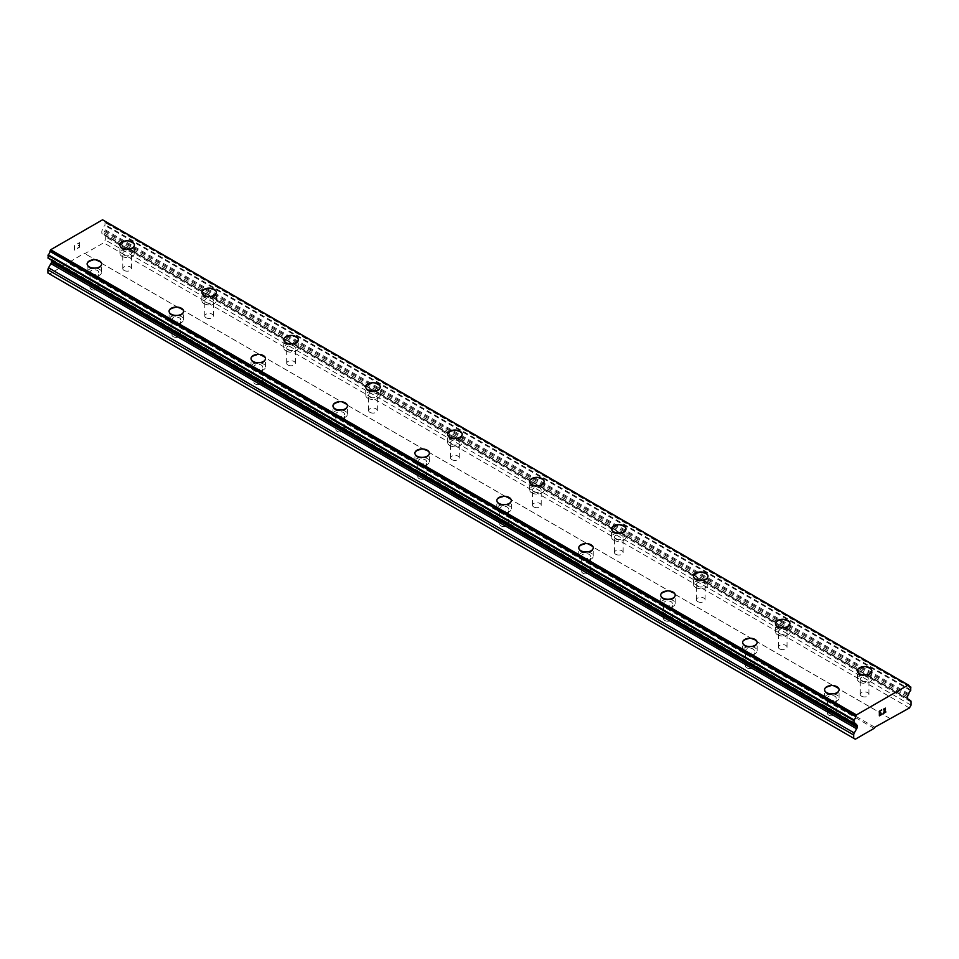 <?xml version="1.0" encoding="UTF-8"?>
<svg xmlns="http://www.w3.org/2000/svg" width="959" height="959" viewBox="0 0 959 959"><rect width="100%" height="100%" fill="white"/><g stroke="black" fill="none" stroke-linecap="round" stroke-linejoin="round"><path stroke-width="0.72" stroke-dasharray="4.79 3.6" d="M124.083 270.438A4.351 2.505 0 0 0 128.818 270.977A4.351 2.505 0 0 0 131.503 268.664A4.351 2.505 0 0 0 130.232 266.89A4.351 2.505 0 0 0 125.497 266.35A4.351 2.505 0 0 0 122.812 268.664A4.351 2.505 0 0 0 124.083 270.438M124.083 255.142A4.351 2.505 0 0 0 128.818 255.681A4.351 2.505 0 0 0 131.503 253.368A4.351 2.505 0 0 0 130.232 251.594A4.351 2.505 0 0 0 125.497 251.054A4.351 2.505 0 0 0 122.812 253.368A4.351 2.505 0 0 0 124.083 255.142M134.404 245.024L134.404 245.013A7.24 4.184 180 0 1 134.404 245.024A7.24 4.184 180 0 1 129.933 248.884A7.24 4.184 180 0 1 122.033 247.985A7.24 4.184 180 0 1 119.911 245.024A7.24 4.184 180 0 1 119.911 245.013L119.911 245.013M206.029 317.741A4.351 2.505 0 0 0 210.764 318.292A4.351 2.505 0 0 0 213.449 315.967A4.351 2.505 0 0 0 212.167 314.192A4.351 2.505 0 0 0 207.432 313.653A4.351 2.505 0 0 0 204.758 315.967A4.351 2.505 0 0 0 206.029 317.741M206.029 302.445A4.351 2.505 0 0 0 210.764 302.996A4.351 2.505 0 0 0 213.449 300.67A4.351 2.505 0 0 0 212.167 298.896A4.351 2.505 0 0 0 207.432 298.357A4.351 2.505 0 0 0 204.758 300.67A4.351 2.505 0 0 0 206.029 302.445M216.338 292.327L216.338 292.327A7.24 4.184 180 0 1 211.867 296.199A7.24 4.184 180 0 1 203.979 295.288A7.24 4.184 180 0 1 201.858 292.327L201.858 292.315M287.964 365.055A4.351 2.505 0 0 0 292.699 365.595A4.351 2.505 0 0 0 295.384 363.281A4.351 2.505 0 0 0 294.113 361.507A4.351 2.505 0 0 0 289.378 360.956A4.351 2.505 0 0 0 286.693 363.281A4.351 2.505 0 0 0 287.964 365.055M287.964 349.759A4.351 2.505 0 0 0 292.699 350.299A4.351 2.505 0 0 0 295.384 347.985A4.351 2.505 0 0 0 294.113 346.211A4.351 2.505 0 0 0 289.378 345.66A4.351 2.505 0 0 0 286.693 347.985A4.351 2.505 0 0 0 287.964 349.759M298.285 339.642L298.285 339.618A7.24 4.184 180 0 1 298.285 339.642A7.24 4.184 180 0 1 293.814 343.502A7.24 4.184 180 0 1 285.914 342.591A7.24 4.184 180 0 1 283.792 339.642A7.24 4.184 180 0 1 283.792 339.63L283.792 339.642M369.91 412.358A4.351 2.505 0 0 0 374.645 412.897A4.351 2.505 0 0 0 377.319 410.584A4.351 2.505 0 0 0 376.048 408.81A4.351 2.505 0 0 0 371.313 408.27A4.351 2.505 0 0 0 368.628 410.584A4.351 2.505 0 0 0 369.91 412.358M369.91 397.062A4.351 2.505 0 0 0 374.645 397.601A4.351 2.505 0 0 0 377.319 395.288A4.351 2.505 0 0 0 376.048 393.514A4.351 2.505 0 0 0 371.313 392.974A4.351 2.505 0 0 0 368.628 395.288A4.351 2.505 0 0 0 369.91 397.062M380.22 386.945L380.22 386.945A7.24 4.184 180 0 1 375.748 390.804A7.24 4.184 180 0 1 367.86 389.905A7.24 4.184 180 0 1 365.739 386.945L365.739 386.933M451.845 459.673A4.351 2.505 0 0 0 456.58 460.212A4.351 2.505 0 0 0 459.265 457.899A4.351 2.505 0 0 0 457.994 456.124A4.351 2.505 0 0 0 453.259 455.573A4.351 2.505 0 0 0 450.574 457.899A4.351 2.505 0 0 0 451.845 459.673M451.845 444.377A4.351 2.505 0 0 0 456.58 444.916A4.351 2.505 0 0 0 459.265 442.602A4.351 2.505 0 0 0 457.994 440.828A4.351 2.505 0 0 0 453.259 440.277A4.351 2.505 0 0 0 450.574 442.602A4.351 2.505 0 0 0 451.845 444.377M462.166 434.259L462.166 434.235A7.24 4.184 180 0 1 462.166 434.259A7.24 4.184 180 0 1 457.695 438.119A7.24 4.184 180 0 1 449.795 437.208A7.24 4.184 180 0 1 447.673 434.259A7.24 4.184 180 0 1 447.673 434.247L447.673 434.235M533.779 506.975A4.351 2.505 0 0 0 538.526 507.515A4.351 2.505 0 0 0 541.2 505.201A4.351 2.505 0 0 0 539.929 503.427A4.351 2.505 0 0 0 535.194 502.888A4.351 2.505 0 0 0 532.509 505.201A4.351 2.505 0 0 0 533.779 506.975M533.779 491.679A4.351 2.505 0 0 0 538.526 492.219A4.351 2.505 0 0 0 541.2 489.905A4.351 2.505 0 0 0 539.929 488.131A4.351 2.505 0 0 0 535.194 487.592A4.351 2.505 0 0 0 532.509 489.905A4.351 2.505 0 0 0 533.779 491.679M544.101 481.562L544.101 481.55A7.24 4.184 180 0 1 544.101 481.562A7.24 4.184 180 0 1 539.629 485.422A7.24 4.184 180 0 1 531.742 484.523A7.24 4.184 180 0 1 529.62 481.562A7.24 4.184 180 0 1 529.62 481.55L529.62 481.55M615.726 554.278A4.351 2.505 0 0 0 620.461 554.829A4.351 2.505 0 0 0 623.146 552.504A4.351 2.505 0 0 0 621.876 550.73A4.351 2.505 0 0 0 617.14 550.19A4.351 2.505 0 0 0 614.455 552.504A4.351 2.505 0 0 0 615.726 554.278M615.726 538.982A4.351 2.505 0 0 0 620.461 539.533A4.351 2.505 0 0 0 623.146 537.208A4.351 2.505 0 0 0 621.876 535.434A4.351 2.505 0 0 0 617.14 534.894A4.351 2.505 0 0 0 614.455 537.208A4.351 2.505 0 0 0 615.726 538.982M626.035 528.853L626.035 528.865A7.24 4.184 180 0 1 621.564 532.736A7.24 4.184 180 0 1 613.676 531.825A7.24 4.184 180 0 1 611.554 528.865L611.554 528.853M697.661 601.593A4.351 2.505 0 0 0 702.396 602.132A4.351 2.505 0 0 0 705.081 599.819A4.351 2.505 0 0 0 703.81 598.044A4.351 2.505 0 0 0 699.075 597.493A4.351 2.505 0 0 0 696.39 599.819A4.351 2.505 0 0 0 697.661 601.593M697.661 586.297A4.351 2.505 0 0 0 702.396 586.836A4.351 2.505 0 0 0 705.081 584.522A4.351 2.505 0 0 0 703.81 582.748A4.351 2.505 0 0 0 699.075 582.197A4.351 2.505 0 0 0 696.39 584.522A4.351 2.505 0 0 0 697.661 586.297M707.982 576.179L707.982 576.167A7.24 4.184 180 0 1 707.982 576.179A7.24 4.184 180 0 1 703.51 580.039A7.24 4.184 180 0 1 695.611 579.128A7.24 4.184 180 0 1 693.501 576.179A7.24 4.184 180 0 1 693.501 576.167L693.501 576.167M779.607 648.895A4.351 2.505 0 0 0 784.342 649.447A4.351 2.505 0 0 0 787.027 647.121A4.351 2.505 0 0 0 785.745 645.347A4.351 2.505 0 0 0 781.01 644.808A4.351 2.505 0 0 0 778.336 647.121A4.351 2.505 0 0 0 779.607 648.895M779.607 633.599A4.351 2.505 0 0 0 784.342 634.139A4.351 2.505 0 0 0 787.027 631.825A4.351 2.505 0 0 0 785.745 630.051A4.351 2.505 0 0 0 781.01 629.512A4.351 2.505 0 0 0 778.336 631.825A4.351 2.505 0 0 0 779.607 633.599M789.916 623.482L789.916 623.482A7.24 4.184 180 0 1 785.445 627.354A7.24 4.184 180 0 1 777.557 626.443A7.24 4.184 180 0 1 775.435 623.482L775.435 623.47M861.542 696.21A4.351 2.505 0 0 0 866.277 696.749A4.351 2.505 0 0 0 868.962 694.436A4.351 2.505 0 0 0 867.691 692.662A4.351 2.505 0 0 0 862.956 692.11A4.351 2.505 0 0 0 860.271 694.436A4.351 2.505 0 0 0 861.542 696.21M861.542 680.914A4.351 2.505 0 0 0 866.277 681.453A4.351 2.505 0 0 0 868.962 679.14A4.351 2.505 0 0 0 867.691 677.366A4.351 2.505 0 0 0 862.956 676.814A4.351 2.505 0 0 0 860.271 679.14A4.351 2.505 0 0 0 861.542 680.914M871.863 670.797L871.863 670.773A7.24 4.184 180 0 1 871.863 670.797A7.24 4.184 180 0 1 867.392 674.656A7.24 4.184 180 0 1 859.492 673.745A7.24 4.184 180 0 1 857.37 670.797A7.24 4.184 180 0 1 857.37 670.785L857.37 670.797M91.309 289.354A4.351 2.505 0 0 0 96.044 289.906A4.351 2.505 0 0 0 98.729 287.58A4.351 2.505 0 0 0 97.458 285.806A4.351 2.505 0 0 0 92.723 285.267A4.351 2.505 0 0 0 90.038 287.58A4.351 2.505 0 0 0 91.309 289.354M91.309 274.058A4.351 2.505 0 0 0 96.044 274.61A4.351 2.505 0 0 0 98.729 272.284A4.351 2.505 0 0 0 97.458 270.51A4.351 2.505 0 0 0 92.723 269.97A4.351 2.505 0 0 0 90.038 272.284A4.351 2.505 0 0 0 91.309 274.058M101.63 263.929L101.63 263.953A7.24 4.184 180 0 1 101.63 263.953A7.24 4.184 180 0 1 97.159 267.813A7.24 4.184 180 0 1 89.259 266.902A7.24 4.184 180 0 1 87.137 263.953A7.24 4.184 180 0 1 87.137 263.941L87.137 263.929M173.255 336.669A4.351 2.505 0 0 0 177.99 337.208A4.351 2.505 0 0 0 180.664 334.895A4.351 2.505 0 0 0 179.393 333.121A4.351 2.505 0 0 0 174.658 332.581A4.351 2.505 0 0 0 171.973 334.895A4.351 2.505 0 0 0 173.255 336.669M173.255 321.373A4.351 2.505 0 0 0 177.99 321.912A4.351 2.505 0 0 0 180.664 319.599A4.351 2.505 0 0 0 179.393 317.825A4.351 2.505 0 0 0 174.658 317.273A4.351 2.505 0 0 0 171.973 319.599A4.351 2.505 0 0 0 173.255 321.373M183.565 311.255L183.565 311.243A7.24 4.184 180 0 1 183.565 311.255A7.24 4.184 180 0 1 179.093 315.115A7.24 4.184 180 0 1 171.205 314.216A7.24 4.184 180 0 1 169.084 311.255A7.24 4.184 180 0 1 169.084 311.243L169.084 311.243M255.19 383.972A4.351 2.505 0 0 0 259.925 384.523A4.351 2.505 0 0 0 262.61 382.197A4.351 2.505 0 0 0 261.339 380.423A4.351 2.505 0 0 0 256.604 379.884A4.351 2.505 0 0 0 253.919 382.197A4.351 2.505 0 0 0 255.19 383.972M255.19 368.676A4.351 2.505 0 0 0 259.925 369.227A4.351 2.505 0 0 0 262.61 366.901A4.351 2.505 0 0 0 261.339 365.127A4.351 2.505 0 0 0 256.604 364.588A4.351 2.505 0 0 0 253.919 366.901A4.351 2.505 0 0 0 255.19 368.676M265.499 358.558L265.499 358.558A7.24 4.184 180 0 1 261.04 362.43A7.24 4.184 180 0 1 253.14 361.519A7.24 4.184 180 0 1 251.018 358.558L251.018 358.546M337.124 431.286A4.351 2.505 0 0 0 341.86 431.826A4.351 2.505 0 0 0 344.545 429.512A4.351 2.505 0 0 0 343.274 427.738A4.351 2.505 0 0 0 338.539 427.187A4.351 2.505 0 0 0 335.854 429.512A4.351 2.505 0 0 0 337.124 431.286M337.124 415.99A4.351 2.505 0 0 0 341.86 416.53A4.351 2.505 0 0 0 344.545 414.216A4.351 2.505 0 0 0 343.274 412.442A4.351 2.505 0 0 0 338.539 411.891A4.351 2.505 0 0 0 335.854 414.216A4.351 2.505 0 0 0 337.124 415.99M347.446 405.873L347.446 405.849A7.24 4.184 180 0 1 347.446 405.873A7.24 4.184 180 0 1 342.974 409.733A7.24 4.184 180 0 1 335.087 408.822A7.24 4.184 180 0 1 332.965 405.873A7.24 4.184 180 0 1 332.965 405.861L332.965 405.873M419.071 478.589A4.351 2.505 0 0 0 423.806 479.128A4.351 2.505 0 0 0 426.491 476.815A4.351 2.505 0 0 0 425.221 475.041A4.351 2.505 0 0 0 420.474 474.501A4.351 2.505 0 0 0 417.8 476.815A4.351 2.505 0 0 0 419.071 478.589M419.071 463.293A4.351 2.505 0 0 0 423.806 463.832A4.351 2.505 0 0 0 426.491 461.519A4.351 2.505 0 0 0 425.221 459.745A4.351 2.505 0 0 0 420.474 459.205A4.351 2.505 0 0 0 417.8 461.519A4.351 2.505 0 0 0 419.071 463.293M429.38 453.175L429.38 453.175A7.24 4.184 180 0 1 424.909 457.035A7.24 4.184 180 0 1 417.021 456.136A7.24 4.184 180 0 1 414.899 453.175L414.899 453.163M501.006 525.892A4.351 2.505 0 0 0 505.741 526.443A4.351 2.505 0 0 0 508.426 524.129A4.351 2.505 0 0 0 507.155 522.355A4.351 2.505 0 0 0 502.42 521.804A4.351 2.505 0 0 0 499.735 524.129A4.351 2.505 0 0 0 501.006 525.892M501.006 510.596A4.351 2.505 0 0 0 505.741 511.147A4.351 2.505 0 0 0 508.426 508.821A4.351 2.505 0 0 0 507.155 507.047A4.351 2.505 0 0 0 502.42 506.508A4.351 2.505 0 0 0 499.735 508.821A4.351 2.505 0 0 0 501.006 510.596M511.327 500.49L511.327 500.466A7.24 4.184 180 0 1 511.327 500.49A7.24 4.184 180 0 1 506.855 504.35A7.24 4.184 180 0 1 498.956 503.439A7.24 4.184 180 0 1 496.834 500.49A7.24 4.184 180 0 1 496.834 500.478L496.834 500.466M582.952 573.206A4.351 2.505 0 0 0 587.687 573.746A4.351 2.505 0 0 0 590.372 571.432A4.351 2.505 0 0 0 589.09 569.658A4.351 2.505 0 0 0 584.355 569.119A4.351 2.505 0 0 0 581.681 571.432A4.351 2.505 0 0 0 582.952 573.206M582.952 557.91A4.351 2.505 0 0 0 587.687 558.45A4.351 2.505 0 0 0 590.372 556.136A4.351 2.505 0 0 0 589.09 554.362A4.351 2.505 0 0 0 584.355 553.822A4.351 2.505 0 0 0 581.681 556.136A4.351 2.505 0 0 0 582.952 557.91M593.261 547.793L593.261 547.781A7.24 4.184 180 0 1 593.261 547.793A7.24 4.184 180 0 1 588.79 551.653A7.24 4.184 180 0 1 580.902 550.754A7.24 4.184 180 0 1 578.78 547.793A7.24 4.184 180 0 1 578.78 547.781L578.78 547.781M664.887 620.509A4.351 2.505 0 0 0 669.622 621.06A4.351 2.505 0 0 0 672.307 618.735A4.351 2.505 0 0 0 671.036 616.961A4.351 2.505 0 0 0 666.301 616.421A4.351 2.505 0 0 0 663.616 618.735A4.351 2.505 0 0 0 664.887 620.509M664.887 605.213A4.351 2.505 0 0 0 669.622 605.764A4.351 2.505 0 0 0 672.307 603.439A4.351 2.505 0 0 0 671.036 601.665A4.351 2.505 0 0 0 666.301 601.125A4.351 2.505 0 0 0 663.616 603.439A4.351 2.505 0 0 0 664.887 605.213M675.208 595.083L675.208 595.095A7.24 4.184 180 0 1 670.737 598.967A7.24 4.184 180 0 1 662.837 598.056A7.24 4.184 180 0 1 660.715 595.095L660.715 595.083M746.833 667.824A4.351 2.505 0 0 0 751.568 668.363A4.351 2.505 0 0 0 754.242 666.049A4.351 2.505 0 0 0 752.971 664.275A4.351 2.505 0 0 0 748.236 663.724A4.351 2.505 0 0 0 745.551 666.049A4.351 2.505 0 0 0 746.833 667.824M746.833 652.528A4.351 2.505 0 0 0 751.568 653.067A4.351 2.505 0 0 0 754.242 650.753A4.351 2.505 0 0 0 752.971 648.979A4.351 2.505 0 0 0 748.236 648.428A4.351 2.505 0 0 0 745.551 650.753A4.351 2.505 0 0 0 746.833 652.528M757.142 642.41L757.142 642.386A7.24 4.184 180 0 1 757.142 642.41A7.24 4.184 180 0 1 752.671 646.27A7.24 4.184 180 0 1 744.783 645.359A7.24 4.184 180 0 1 742.662 642.41A7.24 4.184 180 0 1 742.662 642.398L742.662 642.386M828.768 715.126A4.351 2.505 0 0 0 833.503 715.666A4.351 2.505 0 0 0 836.188 713.352A4.351 2.505 0 0 0 834.917 711.578A4.351 2.505 0 0 0 830.182 711.039A4.351 2.505 0 0 0 827.497 713.352A4.351 2.505 0 0 0 828.768 715.126M828.768 699.83A4.351 2.505 0 0 0 833.503 700.37A4.351 2.505 0 0 0 836.188 698.056A4.351 2.505 0 0 0 834.917 696.282A4.351 2.505 0 0 0 830.182 695.743A4.351 2.505 0 0 0 827.497 698.056A4.351 2.505 0 0 0 828.768 699.83M839.089 689.713L839.089 689.713A7.24 4.184 180 0 1 834.618 693.573A7.24 4.184 180 0 1 826.718 692.674A7.24 4.184 180 0 1 824.596 689.713L824.596 689.701M826.718 701.017A7.24 4.184 0 0 0 834.618 701.916A7.24 4.184 0 0 0 839.089 698.056A7.24 4.184 0 0 0 836.967 695.095A7.24 4.184 0 0 0 829.067 694.196A7.24 4.184 0 0 0 824.596 698.056A7.24 4.184 0 0 0 826.718 701.017M826.718 693.465A7.24 4.184 0 0 0 834.618 694.364A7.24 4.184 0 0 0 839.089 690.504A7.24 4.184 0 0 0 836.967 687.543A7.24 4.184 0 0 0 829.067 686.644A7.24 4.184 0 0 0 824.596 690.504A7.24 4.184 0 0 0 826.718 693.465M744.783 653.702A7.24 4.184 0 0 0 752.671 654.613A7.24 4.184 0 0 0 757.142 650.753A7.24 4.184 0 0 0 755.021 647.793A7.24 4.184 0 0 0 747.133 646.881A7.24 4.184 0 0 0 742.662 650.753A7.24 4.184 0 0 0 744.783 653.702M744.783 646.15A7.24 4.184 0 0 0 752.671 647.061A7.24 4.184 0 0 0 757.142 643.201A7.24 4.184 0 0 0 755.021 640.24A7.24 4.184 0 0 0 747.133 639.329A7.24 4.184 0 0 0 742.662 643.201A7.24 4.184 0 0 0 744.783 646.15M662.837 606.4A7.24 4.184 0 0 0 670.737 607.311A7.24 4.184 0 0 0 675.208 603.439A7.24 4.184 0 0 0 673.086 600.49A7.24 4.184 0 0 0 665.186 599.579A7.24 4.184 0 0 0 660.715 603.439A7.24 4.184 0 0 0 662.837 606.4M662.837 598.848A7.24 4.184 0 0 0 670.737 599.747A7.24 4.184 0 0 0 675.208 595.887A7.24 4.184 0 0 0 673.086 592.938A7.24 4.184 0 0 0 665.186 592.027A7.24 4.184 0 0 0 660.715 595.887A7.24 4.184 0 0 0 662.837 598.848M580.902 559.097A7.24 4.184 0 0 0 588.79 559.996A7.24 4.184 0 0 0 593.261 556.136A7.24 4.184 0 0 0 591.14 553.175A7.24 4.184 0 0 0 583.252 552.276A7.24 4.184 0 0 0 578.78 556.136A7.24 4.184 0 0 0 580.902 559.097M580.902 551.533A7.24 4.184 0 0 0 588.79 552.444A7.24 4.184 0 0 0 593.261 548.584A7.24 4.184 0 0 0 591.14 545.623A7.24 4.184 0 0 0 583.252 544.724A7.24 4.184 0 0 0 578.78 548.584A7.24 4.184 0 0 0 580.902 551.533M498.956 511.782A7.24 4.184 0 0 0 506.855 512.693A7.24 4.184 0 0 0 511.327 508.821A7.24 4.184 0 0 0 509.205 505.873A7.24 4.184 0 0 0 501.305 504.961A7.24 4.184 0 0 0 496.834 508.821A7.24 4.184 0 0 0 498.956 511.782M498.956 504.23A7.24 4.184 0 0 0 506.855 505.141A7.24 4.184 0 0 0 511.327 501.269A7.24 4.184 0 0 0 509.205 498.32A7.24 4.184 0 0 0 501.305 497.409A7.24 4.184 0 0 0 496.834 501.269A7.24 4.184 0 0 0 498.956 504.23M417.021 464.48A7.24 4.184 0 0 0 424.909 465.379A7.24 4.184 0 0 0 429.38 461.519A7.24 4.184 0 0 0 427.258 458.558A7.24 4.184 0 0 0 419.371 457.659A7.24 4.184 0 0 0 414.899 461.519A7.24 4.184 0 0 0 417.021 464.48M417.021 456.928A7.24 4.184 0 0 0 424.909 457.827A7.24 4.184 0 0 0 429.38 453.967A7.24 4.184 0 0 0 427.258 451.006A7.24 4.184 0 0 0 419.371 450.107A7.24 4.184 0 0 0 414.899 453.967A7.24 4.184 0 0 0 417.021 456.928M335.087 417.165A7.24 4.184 0 0 0 342.974 418.076A7.24 4.184 0 0 0 347.446 414.216A7.24 4.184 0 0 0 345.324 411.255A7.24 4.184 0 0 0 337.436 410.344A7.24 4.184 0 0 0 332.965 414.216A7.24 4.184 0 0 0 335.087 417.165M335.087 409.613A7.24 4.184 0 0 0 342.974 410.524A7.24 4.184 0 0 0 347.446 406.664A7.24 4.184 0 0 0 345.324 403.703A7.24 4.184 0 0 0 337.436 402.792A7.24 4.184 0 0 0 332.965 406.664A7.24 4.184 0 0 0 335.087 409.613M253.14 369.862A7.24 4.184 0 0 0 261.04 370.773A7.24 4.184 0 0 0 265.499 366.901A7.24 4.184 0 0 0 263.389 363.952A7.24 4.184 0 0 0 255.49 363.041A7.24 4.184 0 0 0 251.018 366.901A7.24 4.184 0 0 0 253.14 369.862M253.14 362.31A7.24 4.184 0 0 0 261.04 363.209A7.24 4.184 0 0 0 265.499 359.349A7.24 4.184 0 0 0 263.389 356.388A7.24 4.184 0 0 0 255.49 355.489A7.24 4.184 0 0 0 251.018 359.349A7.24 4.184 0 0 0 253.14 362.31M171.205 322.56A7.24 4.184 0 0 0 179.093 323.459A7.24 4.184 0 0 0 183.565 319.599A7.24 4.184 0 0 0 181.443 316.638A7.24 4.184 0 0 0 173.555 315.739A7.24 4.184 0 0 0 169.084 319.599A7.24 4.184 0 0 0 171.205 322.56M171.205 314.996A7.24 4.184 0 0 0 179.093 315.907A7.24 4.184 0 0 0 183.565 312.047A7.24 4.184 0 0 0 181.443 309.086A7.24 4.184 0 0 0 173.555 308.175A7.24 4.184 0 0 0 169.084 312.047A7.24 4.184 0 0 0 171.205 314.996M89.259 275.245A7.24 4.184 0 0 0 97.159 276.156A7.24 4.184 0 0 0 101.63 272.284A7.24 4.184 0 0 0 99.508 269.335A7.24 4.184 0 0 0 91.608 268.424A7.24 4.184 0 0 0 87.137 272.284A7.24 4.184 0 0 0 89.259 275.245M89.259 267.693A7.24 4.184 0 0 0 97.159 268.604A7.24 4.184 0 0 0 101.63 264.732A7.24 4.184 0 0 0 99.508 261.783A7.24 4.184 0 0 0 91.608 260.872A7.24 4.184 0 0 0 87.137 264.732A7.24 4.184 0 0 0 89.259 267.693M859.492 682.089A7.24 4.184 0 0 0 867.392 683A7.24 4.184 0 0 0 871.863 679.14A7.24 4.184 0 0 0 869.741 676.179A7.24 4.184 0 0 0 861.841 675.268A7.24 4.184 0 0 0 857.37 679.14A7.24 4.184 0 0 0 859.492 682.089M859.492 674.537A7.24 4.184 0 0 0 867.392 675.448A7.24 4.184 0 0 0 871.863 671.576A7.24 4.184 0 0 0 869.741 668.627A7.24 4.184 0 0 0 861.841 667.716A7.24 4.184 0 0 0 857.37 671.576A7.24 4.184 0 0 0 859.492 674.537M777.557 634.786A7.24 4.184 0 0 0 785.445 635.685A7.24 4.184 0 0 0 789.916 631.825A7.24 4.184 0 0 0 787.795 628.864A7.24 4.184 0 0 0 779.907 627.965A7.24 4.184 0 0 0 775.435 631.825A7.24 4.184 0 0 0 777.557 634.786M777.557 627.234A7.24 4.184 0 0 0 785.445 628.133A7.24 4.184 0 0 0 789.916 624.273A7.24 4.184 0 0 0 787.795 621.312A7.24 4.184 0 0 0 779.907 620.413A7.24 4.184 0 0 0 775.435 624.273A7.24 4.184 0 0 0 777.557 627.234M695.611 587.471A7.24 4.184 0 0 0 703.51 588.382A7.24 4.184 0 0 0 707.982 584.522A7.24 4.184 0 0 0 705.86 581.562A7.24 4.184 0 0 0 697.96 580.651A7.24 4.184 0 0 0 693.501 584.522A7.24 4.184 0 0 0 695.611 587.471M695.611 579.919A7.24 4.184 0 0 0 703.51 580.83A7.24 4.184 0 0 0 707.982 576.97A7.24 4.184 0 0 0 705.86 574.009A7.24 4.184 0 0 0 697.96 573.098A7.24 4.184 0 0 0 693.501 576.97A7.24 4.184 0 0 0 695.611 579.919M613.676 540.169A7.24 4.184 0 0 0 621.564 541.08A7.24 4.184 0 0 0 626.035 537.208A7.24 4.184 0 0 0 623.913 534.259A7.24 4.184 0 0 0 616.026 533.348A7.24 4.184 0 0 0 611.554 537.208A7.24 4.184 0 0 0 613.676 540.169M613.676 532.617A7.24 4.184 0 0 0 621.564 533.516A7.24 4.184 0 0 0 626.035 529.656A7.24 4.184 0 0 0 623.913 526.707A7.24 4.184 0 0 0 616.026 525.796A7.24 4.184 0 0 0 611.554 529.656A7.24 4.184 0 0 0 613.676 532.617M531.742 492.866A7.24 4.184 0 0 0 539.629 493.765A7.24 4.184 0 0 0 544.101 489.905A7.24 4.184 0 0 0 541.979 486.944A7.24 4.184 0 0 0 534.091 486.045A7.24 4.184 0 0 0 529.62 489.905A7.24 4.184 0 0 0 531.742 492.866M531.742 485.302A7.24 4.184 0 0 0 539.629 486.213A7.24 4.184 0 0 0 544.101 482.353A7.24 4.184 0 0 0 541.979 479.392A7.24 4.184 0 0 0 534.091 478.493A7.24 4.184 0 0 0 529.62 482.353A7.24 4.184 0 0 0 531.742 485.302M449.795 445.551A7.24 4.184 0 0 0 457.695 446.462A7.24 4.184 0 0 0 462.166 442.602A7.24 4.184 0 0 0 460.044 439.642A7.24 4.184 0 0 0 452.145 438.731A7.24 4.184 0 0 0 447.673 442.602A7.24 4.184 0 0 0 449.795 445.551M449.795 437.999A7.24 4.184 0 0 0 457.695 438.91A7.24 4.184 0 0 0 462.166 435.038A7.24 4.184 0 0 0 460.044 432.089A7.24 4.184 0 0 0 452.145 431.178A7.24 4.184 0 0 0 447.673 435.038A7.24 4.184 0 0 0 449.795 437.999M367.86 398.249A7.24 4.184 0 0 0 375.748 399.148A7.24 4.184 0 0 0 380.22 395.288A7.24 4.184 0 0 0 378.098 392.327A7.24 4.184 0 0 0 370.21 391.428A7.24 4.184 0 0 0 365.739 395.288A7.24 4.184 0 0 0 367.86 398.249M367.86 390.697A7.24 4.184 0 0 0 375.748 391.596A7.24 4.184 0 0 0 380.22 387.736A7.24 4.184 0 0 0 378.098 384.775A7.24 4.184 0 0 0 370.21 383.876A7.24 4.184 0 0 0 365.739 387.736A7.24 4.184 0 0 0 367.86 390.697M285.914 350.934A7.24 4.184 0 0 0 293.814 351.845A7.24 4.184 0 0 0 298.285 347.985A7.24 4.184 0 0 0 296.163 345.024A7.24 4.184 0 0 0 288.263 344.113A7.24 4.184 0 0 0 283.792 347.985A7.24 4.184 0 0 0 285.914 350.934M285.914 343.382A7.24 4.184 0 0 0 293.814 344.293A7.24 4.184 0 0 0 298.285 340.433A7.24 4.184 0 0 0 296.163 337.472A7.24 4.184 0 0 0 288.263 336.561A7.24 4.184 0 0 0 283.792 340.433A7.24 4.184 0 0 0 285.914 343.382M203.979 303.631A7.24 4.184 0 0 0 211.867 304.542A7.24 4.184 0 0 0 216.338 300.67A7.24 4.184 0 0 0 214.217 297.722A7.24 4.184 0 0 0 206.329 296.81A7.24 4.184 0 0 0 201.858 300.67A7.24 4.184 0 0 0 203.979 303.631M203.979 296.079A7.24 4.184 0 0 0 211.867 296.978A7.24 4.184 0 0 0 216.338 293.118A7.24 4.184 0 0 0 214.217 290.169A7.24 4.184 0 0 0 206.329 289.258A7.24 4.184 0 0 0 201.858 293.118A7.24 4.184 0 0 0 203.979 296.079M122.033 256.329A7.24 4.184 0 0 0 129.933 257.228A7.24 4.184 0 0 0 134.404 253.368A7.24 4.184 0 0 0 132.282 250.407A7.24 4.184 0 0 0 124.382 249.508A7.24 4.184 0 0 0 119.911 253.368A7.24 4.184 0 0 0 122.033 256.329M122.033 248.765A7.24 4.184 0 0 0 129.933 249.676A7.24 4.184 0 0 0 134.404 245.816A7.24 4.184 0 0 0 132.282 242.855A7.24 4.184 0 0 0 124.382 241.956A7.24 4.184 0 0 0 119.911 245.816A7.24 4.184 0 0 0 122.033 248.765M880.758 712.561L879.631 713.208M881.693 714.191L879.631 715.366M881.693 709.852L879.355 711.194L879.367 715.834M883.299 710.104L883.695 708.929M885.433 708.138L883.683 708.917M885.816 711.806L883.623 713.064M885.181 708.353L883.071 713.688M79.369 242.999L79.369 244.857L79.369 243.011L77.307 244.197L79.369 242.999M79.369 244.857L78.242 245.504L79.369 244.857M78.242 245.816L79.369 245.168L78.254 245.816M79.369 245.168L79.369 247.026L79.369 245.168M79.369 247.026L77.307 248.213L79.369 247.026M77.307 248.525L79.633 247.17L79.633 242.543L77.307 243.886L79.645 242.543L79.645 247.182L77.307 248.525M74.442 245.54L74.442 250.179L74.454 245.54M74.442 250.179L74.718 245.983L74.454 250.179M47.95 273.075L49.592 274.022L84.212 253.284L84.883 253.644L103.668 242.807L105.31 239.966L105.31 236.693A2.901 1.678 120 0 0 104.735 235.339L102.373 233.864A1.93 1.115 -60 0 1 102.193 233.792A1.93 1.115 -60 0 1 101.798 233.073L101.798 231.598A1.93 1.115 -60 0 1 102.193 230.244L102.685 229.453A2.517 1.45 120 0 0 103.081 228.59A2.817 1.63 -60 0 1 104.963 225.485L105.022 221.937A2.817 1.63 -60 0 1 103.944 221.913A2.817 1.63 -60 0 1 103.356 220.498L103.248 220.174M48.298 258.199A2.817 1.63 -60 0 1 49.604 258.115A2.817 1.63 -60 0 1 50.18 259.134A2.517 1.45 120 0 0 50.527 259.505A2.517 1.45 120 0 0 50.575 259.529L51.067 259.769A1.93 1.115 -60 0 1 51.342 260.081M908.976 685.361L102.565 219.791M889.952 718.483L84.212 253.284M874.788 727.234L69.048 262.047M890.623 718.83L84.883 253.644M909.408 707.994L103.668 242.807M911.05 705.153L105.31 239.966M911.05 701.892L105.31 236.693M907.777 698.859L102.373 233.864M907.538 698.26L101.798 233.073M907.933 695.443L102.193 230.244M908.82 693.777L103.081 228.59M910.702 690.672L104.963 225.485M911.05 687.363L105.31 222.176M909.132 686.176L105.022 221.937M909.096 685.685L103.356 220.498M854.181 723.326L50.18 259.134M856.807 724.968L51.067 259.769M855.332 739.209L49.592 274.022M874.117 728.372L68.377 263.186M910.475 700.538L104.735 235.339M907.538 696.785L101.798 231.598M908.425 694.64L102.685 229.453M911.05 690L105.31 224.814M50.527 259.505L854.013 723.398L50.575 259.529M131.503 268.664L131.503 253.368M213.449 315.967L213.449 300.67M295.384 363.281L295.384 347.985M377.319 410.584L377.319 395.288M459.265 457.899L459.265 442.602M541.2 505.201L541.2 489.905M623.146 552.504L623.146 537.208M705.081 599.819L705.081 584.522M787.027 647.121L787.027 631.825M868.962 694.436L868.962 679.14M98.729 287.58L98.729 272.284M180.664 334.895L180.664 319.599M262.61 382.197L262.61 366.901M344.545 429.512L344.545 414.216M426.491 476.815L426.491 461.519M508.426 524.129L508.426 508.821M590.372 571.432L590.372 556.136M672.307 618.735L672.307 603.439M754.242 666.049L754.242 650.753M836.188 713.352L836.188 698.056M839.089 698.056L839.089 690.504M757.142 650.753L757.142 643.201M675.208 603.439L675.208 595.887M593.261 556.136L593.261 548.584M511.327 508.821L511.327 501.269M429.38 461.519L429.38 453.967M347.446 414.216L347.446 406.664M265.499 366.901L265.499 359.349M183.565 319.599L183.565 312.047M101.63 272.284L101.63 264.732M871.863 679.14L871.863 671.576M789.916 631.825L789.916 624.273M707.982 584.522L707.982 576.97M626.035 537.208L626.035 529.656M544.101 489.905L544.101 482.353M462.166 442.602L462.166 435.038M380.22 395.288L380.22 387.736M298.285 347.985L298.285 340.433M216.338 300.67L216.338 293.118M134.404 253.368L134.404 245.816M119.911 253.368L119.911 245.816M201.858 300.67L201.858 293.118M283.792 347.985L283.792 340.433M365.739 395.288L365.739 387.736M447.673 442.602L447.673 435.038M529.62 489.905L529.62 482.353M611.554 537.208L611.554 529.656M693.501 584.522L693.501 576.97M775.435 631.825L775.435 624.273M857.37 679.14L857.37 671.576M87.137 272.284L87.137 264.732M169.084 319.599L169.084 312.047M251.018 366.901L251.018 359.349M332.965 414.216L332.965 406.664M414.899 461.519L414.899 453.967M496.834 508.821L496.834 501.269M578.78 556.136L578.78 548.584M660.715 603.439L660.715 595.887M742.662 650.753L742.662 643.201M824.596 698.056L824.596 690.504M827.497 713.352L827.497 698.056M745.551 666.049L745.551 650.753M663.616 618.735L663.616 603.439M581.681 571.432L581.681 556.136M499.735 524.129L499.735 508.821M417.8 476.815L417.8 461.519M335.854 429.512L335.854 414.216M253.919 382.197L253.919 366.901M171.973 334.895L171.973 319.599M90.038 287.58L90.038 272.284M860.271 694.436L860.271 679.14M778.336 647.121L778.336 631.825M696.39 599.819L696.39 584.522M614.455 552.504L614.455 537.208M532.509 505.201L532.509 489.905M450.574 457.899L450.574 442.602M368.628 410.584L368.628 395.288M286.693 363.281L286.693 347.985M204.758 315.967L204.758 300.67M122.812 268.664L122.812 253.368M907.933 698.979L102.193 233.792M909.12 686.093L105.19 221.949M909.683 687.112L103.944 221.913M855.344 723.302L49.604 258.115"/><path stroke-width="1.44" d="M132.282 242.064A7.24 4.184 180 0 1 134.404 245.013A7.24 4.184 180 0 1 129.933 248.872A7.24 4.184 180 0 1 122.033 247.961A7.24 4.184 180 0 1 119.911 245.013A7.24 4.184 180 0 1 124.394 241.165A7.24 4.184 180 0 1 132.282 242.064M119.911 245.013A7.24 4.184 180 0 1 124.382 241.141A7.24 4.184 180 0 1 132.282 242.052A7.24 4.184 180 0 1 134.404 245.013M201.858 292.315A7.24 4.184 180 0 1 206.329 288.455A7.24 4.184 180 0 1 214.217 289.354A7.24 4.184 180 0 1 216.338 292.327A7.24 4.184 180 0 1 211.867 296.175A7.24 4.184 180 0 1 203.979 295.276A7.24 4.184 180 0 1 201.858 292.315A7.24 4.184 180 0 1 206.329 288.467A7.24 4.184 180 0 1 214.217 289.378A7.24 4.184 180 0 1 216.338 292.315M283.792 339.618A7.24 4.184 180 0 1 288.263 335.758A7.24 4.184 180 0 1 296.163 336.669A7.24 4.184 180 0 1 298.285 339.63A7.24 4.184 180 0 1 293.814 343.49A7.24 4.184 180 0 1 285.914 342.579A7.24 4.184 180 0 1 283.792 339.618A7.24 4.184 180 0 1 288.275 335.77A7.24 4.184 180 0 1 296.163 336.681A7.24 4.184 180 0 1 298.285 339.618M378.098 383.996A7.24 4.184 180 0 1 380.22 386.945A7.24 4.184 180 0 1 375.748 390.793A7.24 4.184 180 0 1 367.86 389.893A7.24 4.184 180 0 1 365.739 386.933A7.24 4.184 180 0 1 370.21 383.085A7.24 4.184 180 0 1 378.098 383.996M365.739 386.933A7.24 4.184 180 0 1 370.21 383.073A7.24 4.184 180 0 1 378.098 383.972A7.24 4.184 180 0 1 380.22 386.933M447.673 434.235A7.24 4.184 180 0 1 452.145 430.375A7.24 4.184 180 0 1 460.044 431.286A7.24 4.184 180 0 1 462.166 434.247A7.24 4.184 180 0 1 457.695 438.107A7.24 4.184 180 0 1 449.795 437.196A7.24 4.184 180 0 1 447.673 434.235A7.24 4.184 180 0 1 452.157 430.387A7.24 4.184 180 0 1 460.044 431.298A7.24 4.184 180 0 1 462.166 434.235M529.62 481.55A7.24 4.184 180 0 1 534.091 477.678A7.24 4.184 180 0 1 541.979 478.589A7.24 4.184 180 0 1 544.101 481.55A7.24 4.184 180 0 1 539.629 485.41A7.24 4.184 180 0 1 531.742 484.499A7.24 4.184 180 0 1 529.62 481.55A7.24 4.184 180 0 1 534.091 477.702A7.24 4.184 180 0 1 541.979 478.601A7.24 4.184 180 0 1 544.101 481.55M611.554 528.865A7.24 4.184 180 0 1 616.038 525.005A7.24 4.184 180 0 1 623.913 525.916A7.24 4.184 180 0 1 626.035 528.865M623.913 525.892A7.24 4.184 180 0 1 626.035 528.853A7.24 4.184 180 0 1 621.564 532.713A7.24 4.184 180 0 1 613.676 531.813A7.24 4.184 180 0 1 611.554 528.853A7.24 4.184 180 0 1 616.026 524.993A7.24 4.184 180 0 1 623.913 525.892M705.86 573.218A7.24 4.184 180 0 1 707.982 576.167A7.24 4.184 180 0 1 703.51 580.027A7.24 4.184 180 0 1 695.611 579.116A7.24 4.184 180 0 1 693.501 576.167A7.24 4.184 180 0 1 697.972 572.307A7.24 4.184 180 0 1 705.86 573.218M693.501 576.167A7.24 4.184 180 0 1 697.96 572.295A7.24 4.184 180 0 1 705.86 573.206A7.24 4.184 180 0 1 707.982 576.167M775.435 623.47A7.24 4.184 180 0 1 779.907 619.61A7.24 4.184 180 0 1 787.795 620.509A7.24 4.184 180 0 1 789.916 623.482A7.24 4.184 180 0 1 785.445 627.33A7.24 4.184 180 0 1 777.557 626.431A7.24 4.184 180 0 1 775.435 623.47A7.24 4.184 180 0 1 779.907 619.622A7.24 4.184 180 0 1 787.795 620.533A7.24 4.184 180 0 1 789.916 623.47M857.37 670.773A7.24 4.184 180 0 1 861.841 666.913A7.24 4.184 180 0 1 869.741 667.824A7.24 4.184 180 0 1 871.863 670.785A7.24 4.184 180 0 1 867.392 674.645A7.24 4.184 180 0 1 859.492 673.733A7.24 4.184 180 0 1 857.37 670.773A7.24 4.184 180 0 1 861.853 666.925A7.24 4.184 180 0 1 869.741 667.836A7.24 4.184 180 0 1 871.863 670.773M87.137 263.941A7.24 4.184 180 0 1 91.62 260.081A7.24 4.184 180 0 1 99.508 260.992A7.24 4.184 180 0 1 101.63 263.941M99.508 260.98A7.24 4.184 180 0 1 101.63 263.929A7.24 4.184 180 0 1 97.159 267.801A7.24 4.184 180 0 1 89.259 266.89A7.24 4.184 180 0 1 87.137 263.929A7.24 4.184 180 0 1 91.608 260.069A7.24 4.184 180 0 1 99.508 260.98M181.443 308.295A7.24 4.184 180 0 1 183.565 311.243A7.24 4.184 180 0 1 179.093 315.103A7.24 4.184 180 0 1 171.205 314.192A7.24 4.184 180 0 1 169.084 311.243A7.24 4.184 180 0 1 173.555 307.395A7.24 4.184 180 0 1 181.443 308.295M169.084 311.243A7.24 4.184 180 0 1 173.555 307.371A7.24 4.184 180 0 1 181.443 308.283A7.24 4.184 180 0 1 183.565 311.243M251.018 358.546A7.24 4.184 180 0 1 255.49 354.686A7.24 4.184 180 0 1 263.389 355.585A7.24 4.184 180 0 1 265.499 358.558A7.24 4.184 180 0 1 261.04 362.406A7.24 4.184 180 0 1 253.14 361.507A7.24 4.184 180 0 1 251.018 358.546A7.24 4.184 180 0 1 255.502 354.698A7.24 4.184 180 0 1 263.389 355.609A7.24 4.184 180 0 1 265.499 358.546M332.965 405.849A7.24 4.184 180 0 1 337.436 401.989A7.24 4.184 180 0 1 345.324 402.9A7.24 4.184 180 0 1 347.446 405.861A7.24 4.184 180 0 1 342.974 409.721A7.24 4.184 180 0 1 335.087 408.81A7.24 4.184 180 0 1 332.965 405.849A7.24 4.184 180 0 1 337.436 402.001A7.24 4.184 180 0 1 345.324 402.912A7.24 4.184 180 0 1 347.446 405.849M427.258 450.227A7.24 4.184 180 0 1 429.38 453.175A7.24 4.184 180 0 1 424.909 457.023A7.24 4.184 180 0 1 417.021 456.124A7.24 4.184 180 0 1 414.899 453.163A7.24 4.184 180 0 1 419.383 449.315A7.24 4.184 180 0 1 427.258 450.227M414.899 453.163A7.24 4.184 180 0 1 419.371 449.303A7.24 4.184 180 0 1 427.258 450.203A7.24 4.184 180 0 1 429.38 453.163M496.834 500.466A7.24 4.184 180 0 1 501.305 496.606A7.24 4.184 180 0 1 509.205 497.517A7.24 4.184 180 0 1 511.327 500.478A7.24 4.184 180 0 1 506.855 504.338A7.24 4.184 180 0 1 498.956 503.427A7.24 4.184 180 0 1 496.834 500.466A7.24 4.184 180 0 1 501.317 496.618A7.24 4.184 180 0 1 509.205 497.529A7.24 4.184 180 0 1 511.327 500.466M578.78 547.781A7.24 4.184 180 0 1 583.252 543.909A7.24 4.184 180 0 1 591.14 544.82A7.24 4.184 180 0 1 593.261 547.781A7.24 4.184 180 0 1 588.79 551.641A7.24 4.184 180 0 1 580.902 550.73A7.24 4.184 180 0 1 578.78 547.781A7.24 4.184 180 0 1 583.252 543.933A7.24 4.184 180 0 1 591.14 544.832A7.24 4.184 180 0 1 593.261 547.781M660.715 595.095A7.24 4.184 180 0 1 665.198 591.235A7.24 4.184 180 0 1 673.086 592.147A7.24 4.184 180 0 1 675.208 595.095M673.086 592.123A7.24 4.184 180 0 1 675.208 595.083A7.24 4.184 180 0 1 670.737 598.943A7.24 4.184 180 0 1 662.837 598.044A7.24 4.184 180 0 1 660.715 595.083A7.24 4.184 180 0 1 665.186 591.223A7.24 4.184 180 0 1 673.086 592.123M755.021 639.449A7.24 4.184 180 0 1 757.142 642.398A7.24 4.184 180 0 1 752.671 646.258A7.24 4.184 180 0 1 744.783 645.347A7.24 4.184 180 0 1 742.662 642.386A7.24 4.184 180 0 1 747.133 638.538A7.24 4.184 180 0 1 755.021 639.449M742.662 642.386A7.24 4.184 180 0 1 747.133 638.526A7.24 4.184 180 0 1 755.021 639.437A7.24 4.184 180 0 1 757.142 642.386M824.596 689.701A7.24 4.184 180 0 1 829.067 685.841A7.24 4.184 180 0 1 836.967 686.74A7.24 4.184 180 0 1 839.089 689.713A7.24 4.184 180 0 1 834.618 693.561A7.24 4.184 180 0 1 826.718 692.662A7.24 4.184 180 0 1 824.596 689.701A7.24 4.184 180 0 1 829.079 685.853A7.24 4.184 180 0 1 836.967 686.764A7.24 4.184 180 0 1 839.089 689.701M879.631 711.35L879.631 713.208L879.631 711.35L881.693 710.163L879.631 711.35M879.631 713.208L880.746 712.561M880.758 712.873L879.631 713.52L880.746 712.873M879.631 713.52L879.631 715.378L879.631 713.52M879.631 715.378L881.693 714.191M879.367 715.834L881.693 714.491L879.367 715.834L879.367 711.206L881.693 709.864M883.754 709.181L885.433 708.138M885.445 709.492L884.869 710.703L885.433 709.492M884.869 710.703L883.623 713.064L884.869 710.691M883.623 713.064L885.816 711.806M883.071 713.688L885.816 712.105L883.059 713.7L885.361 709.073L885.181 708.353L884.102 708.773L885.181 708.353M883.575 709.948L883.742 709.181M856.627 728.78A1.93 1.115 -60 0 0 857.202 727.33L857.202 725.843A1.93 1.115 -60 0 0 856.807 724.968L856.315 724.728A2.517 1.45 -60 0 1 856.267 724.704A2.517 1.45 -60 0 1 855.919 724.321A2.817 1.63 -60 0 0 855.344 723.302A2.817 1.63 -60 0 0 854.037 723.386L853.978 719.909A2.817 1.63 -60 0 0 855.644 716.553L856.435 714.923L908.305 684.978L909.096 685.685A2.817 1.63 -60 0 0 909.683 687.112A2.817 1.63 -60 0 0 910.762 687.124L910.702 690.672A2.817 1.63 -60 0 0 908.82 693.777A2.517 1.45 -60 0 1 908.425 694.64L907.933 695.443A1.93 1.115 -60 0 0 907.538 696.785L907.538 698.26A1.93 1.115 -60 0 0 907.933 698.979A1.93 1.115 -60 0 0 908.113 699.051L910.475 700.538A2.901 1.678 -60 0 1 911.05 701.892L911.05 705.153L909.408 707.994L874.788 727.234L874.117 728.372L855.332 739.209L853.69 738.274L853.69 735.002A2.901 1.678 -60 0 1 854.265 732.988L856.627 728.78L50.887 263.593L48.525 267.801A2.901 1.678 120 0 0 47.95 269.815L47.95 273.075L853.69 738.274M51.342 260.081A1.93 1.115 -60 0 1 51.462 260.656L51.462 262.131A1.93 1.115 -60 0 1 50.887 263.593M908.305 684.978L102.565 219.791L50.695 249.736L49.904 251.366A2.817 1.63 -60 0 1 48.238 254.722L48.07 258.199L853.702 723.182M908.988 685.373L103.236 220.174M910.762 687.124L909.132 686.176M856.435 714.923L50.695 249.736M855.644 716.553L49.904 251.366M853.978 719.909L48.238 254.722M853.69 720.485L47.95 255.286M855.919 724.321L854.181 723.326M857.202 727.33L51.462 262.131M853.69 735.002L47.95 269.815M855.764 716.097L50.024 250.898M853.69 723.122L47.95 257.923M857.202 725.843L51.462 260.656M854.265 732.988L48.525 267.801M910.93 687.147L909.12 686.093M853.81 723.386L48.07 258.199"/></g></svg>
